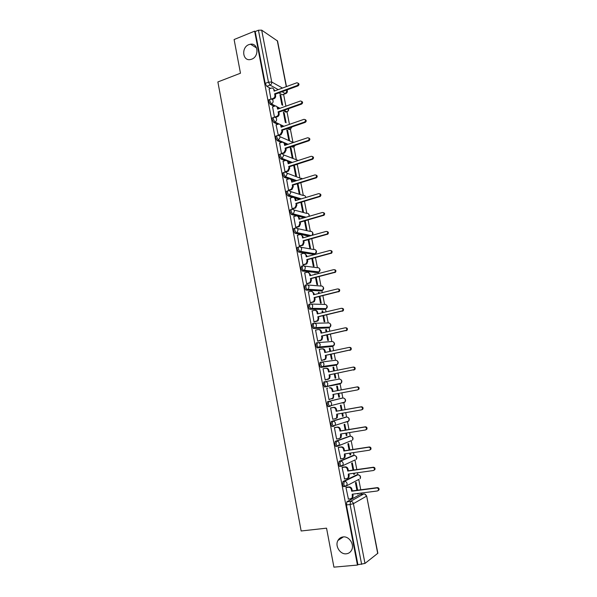 <?xml version="1.0" encoding="UTF-8"?>
<svg xmlns="http://www.w3.org/2000/svg" width="597" height="597" viewBox="0 0 597 597"><rect width="100%" height="100%" fill="white"/><g stroke="black" fill="none" stroke-linecap="round" stroke-linejoin="round"><path stroke-width="0.9" d="M343.096 536.927C349.111 535.979 354.7 544.531 351.626 550.076C350.469 552.27 348.7 553.516 346.32 553.8C340.178 554.68 334.708 545.919 337.947 540.464C339.096 538.404 340.812 537.225 343.096 536.927M248.904 44.618L250.509 44.193C258.285 42.775 259.382 56.596 251.695 59.185L250.389 59.551C242.494 61.282 241.128 47.335 248.904 44.618M356.625 474.936L342.984 481.525L342.491 484.607L343.462 486.645L344.342 486.525M352.805 455.601L339.096 461.377L338.596 464.384L339.596 466.458L340.581 466.317M349.006 436.37L335.23 441.347L334.723 444.28L335.745 446.392L337.32 446.302M345.23 417.251L331.395 421.43L330.872 424.295L331.925 426.437L333.529 426.333M341.477 398.244L327.574 401.632L327.044 404.423L328.126 406.609L329.753 406.482M340.387 383.304L339.902 383.946L326.007 386.744L327.328 385.916L327.805 383.781C327.372 382.281 326.447 381.587 325.037 381.707L323.783 381.946L323.238 384.662L324.753 386.983L326.007 386.744L324.492 384.423L325.037 381.707L338.954 379.102C340.327 378.991 341.223 379.655 341.648 381.095L341.185 383.147C342.26 381.714 342.051 380.476 340.574 379.446M321.193 362.133L320.007 362.372L319.455 365.021L320.589 367.282L322.223 367.133L320.701 364.767L321.253 362.118C322.664 361.983 323.581 362.67 324.014 364.163L323.484 366.357L322.223 367.133L336.223 365.095L337.447 364.357L337.962 362.237C337.536 360.804 336.648 360.155 335.283 360.282L321.552 362.08M317.38 342.671L316.253 342.917L315.686 345.491L317.216 347.894L318.455 347.626L316.932 345.223L317.492 342.648C318.895 342.499 319.813 343.163 320.238 344.648L319.656 346.917L318.455 347.626L332.566 346.35L333.73 345.663L334.29 343.484C333.88 342.059 332.992 341.417 331.633 341.559L318.067 342.603M313.589 323.32L312.522 323.567L311.947 326.074L313.477 328.514L314.716 328.238L313.186 325.79L313.761 323.283C315.149 323.119 316.059 323.775 316.492 325.246L315.843 327.589L314.716 328.238L328.932 327.708L330.022 327.081L330.648 324.835C330.231 323.417 329.35 322.79 327.999 322.947L314.597 323.261M309.828 304.082L308.813 304.328L308.224 306.768L309.462 309.156L310.992 308.955L309.462 306.47L310.044 304.03C311.425 303.858 312.335 304.5 312.761 305.962L312.044 308.365L310.992 308.955L325.313 309.171L326.328 308.604L327.022 306.291C326.611 304.88 325.731 304.261 324.387 304.433L311.127 304.06M306.082 284.956L305.119 285.194L304.53 287.567L305.798 290L307.291 289.791L305.754 287.261L306.343 284.888C307.724 284.702 308.627 285.329 309.052 286.784L308.261 289.261L307.291 289.791L321.716 290.732L322.656 290.224L323.417 287.844C323.007 286.448 322.134 285.836 320.798 286.023L307.671 284.993M302.358 265.941L301.455 266.172L300.851 268.478L302.395 271.045L303.612 270.725L302.075 268.157L302.672 265.859C304.045 265.65 304.94 266.269 305.365 267.71L304.492 270.262L303.612 270.725L318.134 272.396L318.992 271.948L319.828 269.501C319.425 268.113 318.552 267.516 317.223 267.71L304.209 266.053M298.657 247.031L297.806 247.262C297.179 247.292 296.978 248.039 297.194 249.501L298.53 252.024L299.955 251.77L298.41 249.165C298.194 247.71 298.396 246.964 299.022 246.927C300.388 246.71 301.276 247.315 301.694 248.748L300.746 251.374L299.955 251.77L314.574 254.158L315.343 253.777L316.261 251.255C315.858 249.874 314.992 249.285 313.664 249.501L300.746 247.233M294.978 228.226L294.179 228.457C293.552 228.457 293.343 229.181 293.56 230.629L294.925 233.196L296.313 232.927L294.769 230.285C294.552 228.83 294.754 228.106 295.388 228.114C296.746 227.875 297.634 228.472 298.052 229.89L297.007 232.591L296.313 232.927L310.239 235.852M291.329 209.532L290.575 209.748C289.941 209.719 289.732 210.42 289.941 211.86L291.5 214.539L292.702 214.181L291.142 211.502C290.933 210.069 291.142 209.36 291.776 209.398C293.127 209.151 294.008 209.734 294.425 211.144L293.284 213.913L292.702 214.181L305.328 217.42M287.694 190.936L286.985 191.152C286.351 191.092 286.135 191.771 286.344 193.197L287.784 195.861L289.105 195.547L287.545 192.831C287.329 191.406 287.545 190.719 288.179 190.786C289.53 190.525 290.411 191.092 290.821 192.503L289.105 195.547L300.709 199.04M284.082 172.451L283.426 172.66C282.777 172.563 282.56 173.227 282.769 174.637L284.336 177.391L285.523 177.018L283.963 174.264C283.754 172.846 283.971 172.19 284.612 172.279C285.948 172.003 286.821 172.563 287.232 173.958L285.523 177.018L296.299 180.734M280.493 154.063L279.874 154.272C279.232 154.145 279.008 154.787 279.217 156.19L280.717 158.951L281.971 158.586L280.403 155.795C280.194 154.392 280.411 153.75 281.06 153.877C282.388 153.593 283.262 154.138 283.672 155.526L281.971 158.586L292.052 162.496M276.926 135.788L276.351 135.982C275.695 135.825 275.471 136.444 275.68 137.84L277.217 140.646L278.433 140.265L276.859 137.437C276.65 136.041 276.874 135.422 277.53 135.579C278.851 135.28 279.717 135.817 280.127 137.191L278.433 140.265L287.941 144.34M273.389 117.602L272.836 117.796C272.187 117.616 271.963 118.213 272.165 119.587L273.739 122.452L274.911 122.034L273.336 119.176C273.135 117.796 273.359 117.199 274.008 117.378C275.344 117.072 276.202 117.602 276.598 118.96C276.739 120.415 276.18 121.437 274.918 122.034L279.224 124.064M269.874 99.49L269.322 99.692C268.687 99.52 268.463 100.102 268.665 101.438L270.247 104.333L271.411 103.915L269.837 101.012C269.635 99.677 269.851 99.095 270.486 99.266L270.665 99.236C271.919 99.005 272.725 99.535 273.09 100.826C273.232 102.281 272.672 103.311 271.411 103.915L275.448 105.968M361.633 494.234L361.401 493.032M360.767 489.786L358.745 479.436M357.834 474.779L357.446 472.757M356.819 469.578L354.954 459.996M354.058 455.421L353.506 452.593M352.902 449.481L351.178 440.668M351.476 440.564L337.499 446.272L335.999 444.078L336.507 441.146L350.275 436.176L349.596 432.556M348.999 429.504L347.432 421.46M346.566 417.034L345.708 412.631M345.126 409.639L343.708 402.363M342.857 397.998L341.842 392.819M341.268 389.886L339.999 383.386M339.156 379.073L337.999 373.14M337.432 370.23L336.32 364.513M335.484 360.252L334.186 353.603M333.619 350.663L332.656 345.76M331.835 341.529L330.395 334.178M329.82 331.208L329.022 327.119M328.201 322.91L326.626 314.858M326.044 311.873L325.402 308.589M324.581 304.395L322.88 295.649M322.29 292.634L321.805 290.172M320.992 285.985L319.149 276.553M318.559 273.516L318.335 272.366M317.417 267.672L315.447 257.568M313.865 249.456L311.761 238.681M310.328 231.337L308.097 219.905M306.813 213.323L304.455 201.234M303.313 195.406L300.828 182.675M299.836 177.578L297.276 164.474M296.373 159.854L293.828 146.825M292.933 142.22L290.388 129.176M289.448 124.363L287 111.818M285.903 106.184L283.59 94.356M366.655 496.017L377.856 553.247L364.983 563.426L357.924 564.702L346.409 504.95L346.887 501.786L360.178 494.42L364.058 493.95M333.924 567.15L357.446 565.068L254.62 31.163L234.106 39.529L240.479 73.215L217.875 81.946L301.149 530.987L326.544 528.166L333.924 567.15M357.924 564.702L357.446 565.068M282.851 94.624L282.321 94.819L278.829 92.908M270.56 88.393L266.777 86.326L270.053 85.102L268.471 82.162L258.434 30.231L261.68 30.148L277.545 41.006L286.47 86.595M258.434 30.231L255.203 31.544L254.62 31.163M286.12 122.81L284.15 112.706L283.478 112.937M284.15 112.706L283.351 112.303L285.321 122.43M272.575 106.87L274.456 117.199L276.732 116.385C277.993 115.788 278.553 114.766 278.411 113.318L278.12 111.811L278.836 112.169L279.127 113.669C279.269 115.117 278.709 116.139 277.456 116.736L275.471 117.43M289.545 140.407L287.56 130.243L286.888 130.474M287.56 130.243L286.776 129.877L288.754 140.064M276.068 124.907L278.351 135.474M291 147.884L290.209 147.549L292.202 157.787L292.985 158.101L291 147.884L290.321 148.108M279.575 143.041L281.463 153.496L282.277 153.727M293.679 165.347L295.672 175.608L296.448 175.884L294.448 165.615L293.769 165.832M294.448 165.615L293.724 165.332M283.105 161.28L285 171.794L285.799 171.996M286.65 179.615L288.552 190.197L289.351 190.361M297.261 183.779L299.157 193.525L299.933 193.764L297.948 183.563M290.224 198.055L292.127 208.696L292.918 208.831M300.866 202.308L302.664 211.539L303.433 211.748L301.552 202.107M293.814 216.599L295.716 227.3L296.508 227.397M304.492 220.942L306.186 229.651L306.955 229.823L305.186 220.748M297.425 235.248L299.328 246.016L300.112 246.076M308.142 239.688L309.731 247.867L310.492 248.001L308.836 239.494M301.067 253.994L302.963 264.829L303.746 264.852M311.806 258.531L313.298 266.18L314.052 266.277L312.507 258.344M315.604 274.269L314.858 274.217M315.559 274.038L314.813 273.956L314.91 274.448M304.731 272.851L306.619 283.754L307.395 283.739M315.5 277.486L316.88 284.59L317.626 284.65L316.194 277.307M319.32 293.366L319.149 292.455L318.447 292.627M319.149 292.455L318.402 292.411L318.619 293.537M308.433 291.806L310.291 302.783L311.059 302.731M319.208 296.545L320.485 303.104L321.223 303.127L319.91 296.373M323.059 312.567L322.753 310.977L322.044 311.141M322.753 310.977L322.014 310.97L322.358 312.731M312.164 310.873L313.985 321.925L314.753 321.835M322.94 315.716L324.104 321.723L324.843 321.708L323.641 315.552M326.82 331.872L326.38 329.596L325.671 329.753M326.38 329.596L325.641 329.626L326.111 332.036M315.962 330.037L315.559 330.051L317.708 341.171L318.462 341.044M326.686 334.992L327.746 340.439L328.477 340.387L327.395 334.835M330.604 351.297L330.022 348.32L329.313 348.469M330.022 348.32L329.298 348.394L329.887 351.446M319.888 349.29L319.283 349.349L321.44 360.528L322.193 360.364M330.462 354.379L331.41 359.267L332.133 359.17L331.178 354.23M334.41 370.834L333.693 367.148L332.977 367.297M333.693 367.148L332.969 367.259L333.693 370.976M325.955 379.796L325.201 379.998L323.029 368.752L325.469 368.327C326.88 368.2 327.798 368.879 328.231 370.371L328.887 370.267L329.193 371.871M334.253 373.879L335.096 378.192L335.812 378.058L334.977 373.737M338.23 390.46L337.38 386.087L336.656 386.229L337.506 390.595M327.566 388.169L326.798 388.266L328.984 399.572L329.738 399.393L328.977 399.535M338.074 393.52L338.798 397.229L339.514 397.057L338.79 397.184M342.066 410.176L341.081 405.124L340.372 405.311L341.342 410.303M331.357 407.758L330.589 407.893L332.783 419.266L333.357 419.101M341.924 413.288L342.521 416.37L343.23 416.154L342.506 416.281M345.932 430.004L344.812 424.266L344.103 424.497L345.2 430.124M335.163 427.459L334.402 427.631L336.611 439.071L336.992 438.937M345.797 433.176L346.267 435.616L346.969 435.362L346.245 435.482M340.79 444.743L340.178 444.84M349.812 449.951L348.558 443.526L347.857 443.795L349.081 450.063M338.992 447.28L338.238 447.489L340.745 458.877M349.685 453.175L350.036 454.974L350.73 454.683L349.999 454.787M353.715 470.018L352.327 462.884L351.633 463.197L352.984 470.123M342.842 467.212L342.088 467.458L344.566 478.913M353.603 473.294L353.827 474.436L354.514 474.108L353.782 474.205M357.648 490.197L356.118 482.354L355.431 482.704L356.909 490.294M346.715 487.256L345.969 487.548L348.424 499.077M335.051 365.334L320.97 367.386M331.447 346.588L317.216 347.894M327.865 327.947L313.477 328.514M324.298 309.41L309.761 309.246M320.753 290.97L306.067 290.09M317.223 272.628L302.395 271.045M313.709 254.389L298.739 252.098M309.059 236.181L295.112 233.263M304.157 217.756L297.985 216.189M296.836 215.898L291.5 214.539M299.545 199.391L294.351 197.838M292.657 197.331L287.903 195.913M295.134 181.092L291.776 179.943M288.829 178.936L284.336 177.391M296.418 164.653L295.664 164.712M290.896 162.869L288.403 161.914M285.082 160.63L280.784 158.974M293.008 146.989L291.261 146.638M286.776 144.728L284.985 143.967M281.396 142.429L277.254 140.661M289.612 129.422L287 128.646M282.769 126.668L281.538 126.094L281.717 127.034M277.747 124.325L273.739 122.452L274.911 122.034L279.239 124.064M286.224 111.975L282.866 110.736M278.851 108.699L278.09 108.318M274.135 106.311L270.247 104.333M282.709 105.311L280.754 95.251L280.083 95.498M280.754 95.251L279.948 94.819L281.911 104.893M269.113 88.931L270.978 99.169M357.536 493.525L357.633 494.017L358.319 493.637L357.581 493.734M354.514 474.108L354.334 473.19M350.73 454.683L350.417 453.063M346.969 435.362L346.521 433.056M343.23 416.154L342.648 413.161M339.514 397.057L338.798 393.386M346.088 422.161L346.461 421.773M342.38 403.117L342.812 402.594M338.686 384.177L339.163 383.55M335.223 365.245L335.529 364.625M331.663 346.432L331.91 345.827M328.096 327.738L328.298 327.141M324.537 309.156L324.708 308.574M320.985 290.687L321.126 290.127M317.447 272.314L317.567 271.784M313.925 254.053L314.029 253.561M255.203 31.544L265.187 83.393L266.777 86.326M271.06 99.162L273.247 98.371C274.501 97.759 275.06 96.736 274.918 95.289L274.627 93.796L275.351 94.184L275.642 95.677C275.784 97.117 275.224 98.147 273.971 98.751L272.15 99.415M273.18 88.468L274.717 90.923M298.067 83.147C299.321 83.923 299.306 84.834 298.007 85.886L275.351 94.184M274.627 93.796L297.321 85.475C298.724 84.087 298.597 83.184 296.918 82.752L274.113 91.147L273.822 89.647C273.478 88.401 272.695 87.878 271.493 88.065L269.008 88.968M276.598 106.393L278.209 108.93M301.642 101.333C302.925 102.109 302.918 103.02 301.604 104.079L278.836 112.169M278.12 111.811L300.918 103.706C302.351 102.274 302.186 101.363 300.44 100.99L277.605 109.147L277.307 107.639C276.933 106.333 276.113 105.803 274.844 106.057L272.471 106.908M277.948 135.28L280.321 134.467L281.918 131.437L281.627 129.922L282.344 130.25L282.635 131.765L281.038 134.788L278.777 135.564M280.038 124.422L281.53 126.071L280.814 125.736C280.411 124.37 279.553 123.84 278.232 124.154L275.956 124.945M305.224 119.616C306.537 120.37 306.552 121.281 305.261 122.37L282.344 130.25M281.627 129.922L304.582 122.019C305.977 120.542 305.791 119.646 304.007 119.325L281.112 127.243L280.814 125.736M281.463 153.474L283.971 152.638L285.456 149.66L285.157 148.138L285.866 148.437L286.164 149.951L284.679 152.922L282.15 153.772M283.485 142.541L285.053 144.228L285.247 145.243M308.828 138.004C310.149 138.705 310.201 139.616 308.977 140.743L285.866 148.437M285.157 148.138L308.298 140.429C309.619 138.937 309.403 138.041 307.642 137.75L284.635 145.444L284.344 143.929C283.941 142.556 283.075 142.011 281.747 142.31L279.456 143.086M284.993 171.772L287.627 170.899L289.008 167.988L288.709 166.459L289.418 166.72L289.709 168.25L288.336 171.152L285.672 172.033M286.948 160.772L288.597 162.488L288.799 163.548M312.44 156.496C313.783 157.145 313.873 158.048 312.709 159.212L289.418 166.72M288.709 166.459L312.037 158.929C313.283 157.429 313.037 156.541 311.306 156.272L288.187 163.75L287.888 162.22C287.478 160.839 286.612 160.287 285.276 160.571L282.978 161.317M288.545 190.167L291.306 189.264L292.575 186.413L292.276 184.876L292.978 185.107L293.276 186.645L292.008 189.488L289.217 190.398M290.418 179.093L292.157 180.854L292.373 181.958M316.074 175.1C317.44 175.69 317.567 176.585 316.462 177.787L292.978 185.107M292.276 184.876L315.798 177.54C316.955 176.033 316.686 175.152 314.985 174.899L291.754 182.152L291.455 180.615C291.045 179.219 290.172 178.66 288.829 178.928L286.515 179.66M292.12 208.666L295 207.726L296.172 204.943L295.866 203.398L296.567 203.592L296.866 205.144L295.702 207.913L292.769 208.868M293.903 197.525L295.739 199.316L295.963 200.473M319.723 193.801C321.104 194.338 321.276 195.226 320.231 196.465L296.567 203.592M295.866 203.398L319.567 196.249C320.656 194.734 320.358 193.868 318.686 193.629L295.336 200.659L295.037 199.114C294.627 197.711 293.746 197.137 292.403 197.398L290.082 198.1M295.709 227.27L298.709 226.285L299.784 223.577L299.478 222.024L300.172 222.188L300.47 223.741L299.403 226.45L296.343 227.442M297.403 216.062L299.336 217.89L299.567 219.092M323.387 212.614C324.79 213.092 324.999 213.965 324.022 215.248L300.172 222.188M299.478 222.024L323.365 215.062C324.372 213.554 324.052 212.689 322.402 212.472L298.948 219.271L298.642 217.711C298.231 216.301 297.343 215.718 295.993 215.965L293.657 216.644M299.321 245.979L302.433 244.957L303.41 242.315L303.112 240.755L303.798 240.882L304.097 242.449L303.127 245.083L299.94 246.121M300.918 234.703L302.955 236.561L303.201 237.807M327.074 231.532C328.492 231.949 328.746 232.815 327.828 234.136L303.798 240.882M303.112 240.755L327.171 233.987C328.111 232.479 327.768 231.621 326.149 231.42L302.575 237.987L302.269 236.419C301.851 235.002 300.963 234.405 299.604 234.636L297.261 235.293M302.955 264.792L306.171 263.725L307.067 261.165L306.761 259.591L307.44 259.688L307.746 261.262L306.858 263.822L303.545 264.904M304.44 253.449L306.597 255.337L306.851 256.635M330.768 250.561C332.216 250.919 332.507 251.777 331.648 253.128L307.44 259.688M306.761 259.591L330.999 253.016C331.872 251.516 331.507 250.665 329.91 250.479L306.216 256.807L305.918 255.232C305.5 253.8 304.604 253.195 303.239 253.412L300.881 254.046M306.612 283.709L309.925 282.605L310.738 280.112L310.433 278.53L311.112 278.598L311.418 280.18L310.604 282.665L307.164 283.799M307.977 272.307L310.261 274.224L310.522 275.568M334.484 269.702C335.954 269.993 336.29 270.837 335.484 272.232L311.112 278.598M310.433 278.53L334.842 272.157C335.648 270.665 335.268 269.822 333.701 269.643L309.888 275.732L309.582 274.15C309.164 272.71 308.268 272.09 306.895 272.292L304.522 272.904M310.283 302.739L313.694 301.597L314.432 299.172L314.119 297.582L314.798 297.612L315.104 299.201L314.373 301.619L310.791 302.798M311.53 291.276L313.947 293.217L314.216 294.612M338.215 288.955C339.708 289.179 340.089 290.015 339.342 291.448L314.798 297.612M314.119 297.582L338.7 291.411C339.447 289.918 339.051 289.09 337.506 288.918L313.574 294.769L313.268 293.179C312.843 291.724 311.947 291.097 310.567 291.284L308.186 291.866M313.977 321.873L317.485 320.693L318.149 318.343L317.835 316.738L318.507 316.738L318.813 318.335L318.149 320.679L314.41 321.917M315.104 310.35C316.41 310.283 317.261 310.933 317.649 312.313L317.925 313.761M341.969 308.321C343.491 308.485 343.902 309.306 343.215 310.776L318.507 316.738M317.835 316.738L342.581 310.768C343.275 309.291 342.857 308.47 341.335 308.306L317.291 313.91L316.977 312.313C316.552 310.85 315.649 310.209 314.261 310.38L311.865 310.94M317.694 341.118L321.283 339.894L321.88 337.618L321.567 336.007L322.231 335.969L322.544 337.581L321.947 339.85L317.985 341.148M318.686 329.551C320.059 329.417 320.955 330.074 321.373 331.522L321.664 333.022M345.82 327.783C347.312 327.94 347.745 328.753 347.111 330.216L322.231 335.969M321.567 336.007L346.484 330.245C347.118 328.783 346.685 327.969 345.185 327.805L321.022 333.163L320.708 331.551C320.276 330.081 319.373 329.425 317.977 329.581L315.574 330.126M321.432 360.469L325.096 359.215L325.641 357.006L325.328 355.387L325.984 355.312L326.298 356.931L325.753 359.133L321.44 360.521M322.193 348.857L322.38 348.835C323.775 348.693 324.686 349.364 325.119 350.842L325.417 352.387M349.685 347.357C351.163 347.514 351.603 348.32 351.021 349.775L325.984 355.312M325.328 355.387L350.402 349.842C350.984 348.387 350.536 347.573 349.066 347.417L324.768 352.521L324.455 350.909C324.029 349.424 323.111 348.76 321.716 348.902L319.298 349.417M325.193 379.931L328.932 378.647L329.417 376.506L329.104 374.879L329.76 374.767L330.074 376.394L329.581 378.535L325.193 379.938M325.678 368.297L326.134 368.23C327.537 368.103 328.454 368.782 328.887 370.267M353.058 367.125L353.581 367.043C355.028 367.2 355.491 368.006 354.954 369.446L329.76 374.767M329.104 374.879L354.334 369.55C354.872 368.103 354.417 367.304 352.961 367.148L328.544 371.998L328.231 370.371M328.969 399.512L332.775 398.199L333.223 396.117L332.902 394.483L357.461 389.923L358.29 389.371C358.79 387.938 358.319 387.14 356.879 386.983L332.342 391.58L332.022 389.945C331.589 388.446 330.663 387.752 329.253 387.863L329.91 387.729C331.32 387.617 332.238 388.311 332.671 389.804L332.992 391.438L357.491 386.849C358.924 387.005 359.401 387.804 358.901 389.229L357.566 389.893M333.559 394.356L333.424 398.042L332.074 398.908M329.253 387.863L329.91 387.729M332.342 391.58L332.992 391.438M332.775 419.198L335.23 418.773L336.648 417.863L336.723 414.199L361.401 409.893L362.267 409.311C362.722 407.893 362.245 407.102 360.819 406.945L336.156 411.281L335.842 409.632C335.402 408.124 334.477 407.415 333.051 407.512L333.701 407.341C335.118 407.244 336.051 407.952 336.484 409.46L336.805 411.102L361.431 406.766C362.849 406.93 363.327 407.714 362.872 409.139L362.013 409.714M337.38 414.079L337.29 417.669L335.88 418.579M330.589 407.9L333.701 407.341M330.596 407.952L333.051 407.512M336.156 411.281L336.805 411.102M336.596 439.004L339.066 438.601L340.529 437.638L340.566 434.026L365.371 429.989L366.267 429.377C366.685 427.967 366.192 427.176 364.789 427.019L339.999 431.094L339.678 429.437C339.238 427.915 338.305 427.198 336.88 427.28L337.521 427.071C338.947 426.989 339.88 427.706 340.32 429.228L340.641 430.877L365.386 426.803C366.789 426.967 367.282 427.75 366.864 429.161L365.976 429.773M341.23 433.915L341.171 437.414L339.76 438.37M334.678 427.542L337.521 427.071M334.41 427.691L336.88 427.28M339.999 431.094L340.641 430.877M340.439 458.921L342.924 458.548L344.432 457.541L344.432 453.966L369.364 450.198L370.282 449.556C370.67 448.153 370.162 447.369 368.774 447.213L343.857 451.019L343.536 449.354C343.096 447.825 342.156 447.093 340.723 447.153L341.365 446.907C342.797 446.847 343.73 447.578 344.171 449.108L344.491 450.765L369.371 446.959C370.759 447.123 371.259 447.907 370.879 449.302L369.961 449.944M345.096 453.869L345.066 457.272L343.738 458.25M338.641 447.332L341.365 446.907M338.245 447.541L340.723 447.153M343.857 451.019L344.491 450.765M344.312 478.951L346.812 478.607L348.357 477.555L348.32 474.033L373.379 470.526L374.326 469.861C374.677 468.466 374.162 467.69 372.789 467.518L347.745 471.063L347.424 469.391C346.976 467.847 346.036 467.1 344.588 467.152L345.223 466.869C346.663 466.817 347.603 467.563 348.051 469.1L348.372 470.772L373.379 467.235C374.752 467.399 375.267 468.175 374.909 469.563L374.043 470.22M348.984 473.936L348.984 477.249L347.738 478.242M342.559 467.25L345.223 466.869M342.103 467.511L344.588 467.152M347.745 471.063L348.372 470.772M348.2 499.099L350.715 498.786L352.297 497.689L352.23 494.204L377.423 490.973L378.386 490.286C378.707 488.906 378.185 488.122 376.826 487.95L351.655 491.227L351.327 489.54C350.879 487.988 349.932 487.227 348.484 487.264L349.111 486.936C350.558 486.906 351.506 487.667 351.946 489.212L352.275 490.891L377.408 487.622C378.767 487.794 379.289 488.57 378.968 489.95L378.155 490.615M352.902 494.122L352.924 497.346L351.752 498.346M346.476 487.286L349.111 486.936M345.976 487.592L348.484 487.264M351.655 491.227L352.275 490.891M358.946 479.339L345.267 486.54L344.753 486.473L343.782 484.436L344.268 481.346L357.924 474.772M342.984 481.525L344.268 481.346C345.715 481.309 346.663 482.07 347.111 483.63L346.835 485.465L343.462 486.645M355.2 459.884L341.372 466.347L339.88 464.197L340.372 461.19L354.088 455.421M339.096 461.377L340.372 461.19C341.82 461.138 342.76 461.877 343.208 463.421L342.894 465.317L339.596 466.458M335.23 441.347L336.507 441.146C337.939 441.071 338.88 441.81 339.327 443.34L338.977 445.295L335.745 446.392M347.76 421.355L347.32 421.96L348.708 421.057L335.074 425.385L333.641 426.318L332.141 424.079L332.663 421.213L346.476 417.042M331.395 421.43L332.663 421.213C334.089 421.131 335.021 421.848 335.462 423.37L335.074 425.385L331.925 426.437M344.066 402.274L343.603 402.9L344.939 402.05L331.193 405.594L329.813 406.475L328.305 404.191L328.835 401.4L342.708 398.02M327.574 401.632L328.835 401.4C330.26 401.303 331.186 402.005 331.626 403.52L331.193 405.594L328.126 406.609M346.887 501.786L350.536 501.338L363.707 493.965C365.125 493.943 366.051 494.682 366.483 496.182L353.409 503.659L364.983 563.426M377.714 553.509L366.648 496.003L364.7 494.07M282.269 94.789L285.456 93.632L282.03 91.737M278.232 89.632L270.053 85.102C271.307 84.483 271.866 83.453 271.725 82.005L282.485 88.065M286.254 90.192L287.075 90.654L286.941 89.938M286.299 86.662L277.284 40.641M261.68 30.148L271.725 82.005L268.471 82.162L265.187 83.393M356.387 474.966L357.633 474.794C359.036 474.757 359.954 475.481 360.387 476.973L360.118 478.742C361.051 476.645 360.372 475.346 358.081 474.854M352.618 455.63L353.857 455.444C355.252 455.384 356.163 456.101 356.596 457.586L356.297 459.406C357.222 457.742 356.819 456.481 355.088 455.623M348.864 436.392L350.096 436.198C351.491 436.123 352.402 436.825 352.827 438.302L352.491 440.176C353.454 438.579 353.103 437.325 351.446 436.422M345.141 417.273L346.364 417.057C347.745 416.975 348.655 417.661 349.081 419.124L348.708 421.057C349.7 419.519 349.402 418.273 347.812 417.325M341.432 398.251L342.648 398.027C344.029 397.93 344.924 398.602 345.35 400.057L344.939 402.05C345.969 400.565 345.723 399.326 344.185 398.333M335.014 365.342L336.275 365.088M331.365 346.611L332.671 346.327M327.731 327.977L329.089 327.663M324.119 309.447L325.529 309.104M320.522 291.023L321.984 290.649M316.955 272.702L318.455 272.284M313.403 254.471L314.94 254.023M297.284 228.532L310.134 231.382C311.447 231.158 312.313 231.733 312.716 233.106L312.119 235.322M293.821 209.943L306.619 213.368C307.933 213.136 308.783 213.696 309.186 215.054L309.119 216.323M290.351 191.465L303.119 195.45C304.425 195.204 305.283 195.756 305.679 197.107L305.724 197.532M286.881 173.093L302.104 178.921M295.918 164.809L296.813 164.339M283.418 154.817L298.254 160.489M292.478 147.16L293.627 146.78L292.403 146.258M279.948 136.646L292.746 142.273L294.06 142.295M289.06 129.609L290.194 129.221L288.142 128.258M283.926 126.273L280.829 124.818L283.933 126.273M287.351 111.594L285.679 112.169L286.791 111.751L284 110.333M280 108.288L276.904 106.714M288.56 108.714C288.918 110.244 288.336 111.258 286.814 111.766L286.791 111.751C288.015 111.176 288.552 110.184 288.418 108.788M290.739 129.049L290.194 129.221L291.866 126.974M294.157 146.601L295.097 145.362M339.902 383.946L341.185 383.147L324.35 386.886M286.105 93.259L285.456 93.632L287.075 90.654L287.321 90.96C287.455 92.334 286.851 93.236 285.508 93.654L282.321 94.819M346.409 504.95L350.073 504.502L350.536 501.338C351.999 501.316 352.954 502.092 353.409 503.659L350.073 504.502L361.64 564.366M274.918 95.289L275.642 95.677M273.247 98.371L273.971 98.751M273.822 89.647L274.545 90.05M297.321 85.475L298.007 85.886M278.411 113.318L279.127 113.669M276.732 116.385L277.456 116.736M277.307 107.639L278.03 108.012M300.918 103.706L301.604 104.079M281.918 131.437L282.635 131.765M280.239 134.497L280.956 134.818M304.537 122.034L305.224 122.385M285.456 149.66L286.164 149.951M283.762 152.713L284.47 153.004M284.344 143.929L285.053 144.228M308.179 140.474L308.858 140.788M289.008 167.988L289.709 168.25M287.306 171.033L288.015 171.287M287.888 162.22L288.597 162.488M311.843 159.011L312.522 159.295M292.575 186.413L293.276 186.645M290.866 189.45L291.567 189.674M291.455 180.615L292.157 180.854M315.529 177.652L316.194 177.906M296.172 204.943L296.866 205.144M294.448 207.972L295.149 208.166M295.037 199.114L295.739 199.316M319.231 196.406L319.895 196.622M299.784 223.577L300.47 223.741M298.052 226.599L298.746 226.756M298.642 217.711L299.336 217.89M322.955 215.263L323.619 215.442M303.41 242.315L304.097 242.449M301.679 245.33L302.366 245.457M302.269 236.419L302.955 236.561M326.701 234.225L327.357 234.375M307.067 261.165L307.746 261.262M305.321 264.173L306.007 264.262M305.918 255.232L306.597 255.337M330.469 253.3L331.119 253.412M310.738 280.112L311.418 280.18M308.985 283.112L309.671 283.172M309.582 274.15L310.261 274.224M334.26 272.478L334.902 272.553M314.432 299.172L315.104 299.201M312.671 302.164L313.35 302.186M313.268 293.179L313.947 293.217M338.074 291.769L338.708 291.814M318.149 318.343L318.813 318.335M316.38 321.32L317.052 321.313M316.977 312.313L317.649 312.313M341.902 311.171L342.536 311.179M321.88 337.618L322.544 337.581M320.104 340.588L320.776 340.544M320.708 331.551L321.373 331.522M345.76 330.693L346.387 330.663M325.641 357.006L326.298 356.931M323.858 359.969L324.514 359.887M324.455 350.909L325.119 350.842M349.633 350.32L350.26 350.252M329.417 376.506L330.074 376.394M327.626 379.461L328.283 379.341M353.536 370.065L354.155 369.961M333.223 396.117L333.865 395.968M332.022 389.945L332.671 389.804M356.879 386.983L357.491 386.849M337.044 415.84L337.686 415.654M335.842 409.632L336.484 409.46M360.819 406.945L361.431 406.766M340.887 435.683L341.529 435.459M339.678 429.437L340.32 429.228M364.789 427.019L365.386 426.803M344.753 455.638L345.387 455.377M343.536 449.354L344.171 449.108M368.774 447.213L369.371 446.959M348.648 475.705L349.275 475.406M347.424 469.391L348.051 469.1M372.789 467.518L373.379 467.235M352.558 495.891L353.178 495.555M351.327 489.54L351.946 489.212M376.826 487.95L377.408 487.622M250.509 44.193L256.62 47.999M277.217 140.646L278.56 140.213L288.067 144.295M280.717 158.951L282.217 158.489L292.321 162.414M284.239 177.354L285.888 176.861L296.716 180.6M287.784 195.861L289.582 195.338L301.284 198.868M291.343 214.48L293.284 213.913L306.074 217.204M294.925 233.196L297.007 232.591L311.179 235.591M298.53 252.024L300.746 251.374L315.343 253.777C316.791 252.613 316.888 251.367 315.641 250.039M302.149 270.956L304.492 270.262L318.992 271.948C320.373 270.747 320.425 269.508 319.156 268.232M305.798 290L308.261 289.261L322.656 290.224C323.977 288.993 323.984 287.754 322.693 286.523M309.462 309.156L312.044 308.365L326.328 308.604C327.596 307.328 327.566 306.097 326.246 304.91M313.149 328.417L315.843 327.589L330.022 327.081C331.231 325.775 331.163 324.544 329.805 323.395M316.858 347.797L319.656 346.917L333.73 345.663C334.887 344.312 334.775 343.088 333.38 341.977M320.589 367.282L323.484 366.357L337.447 364.357C338.566 362.961 338.402 361.73 336.969 360.663M288.15 128.251L290.202 129.221L292.112 126.892M292.537 146.22L293.746 146.735L295.418 145.258M297.082 164.257L298.127 163.921M302.224 178.884L301.709 178.227M305.933 197.473L305.171 196.04M309.373 216.248L308.642 213.942M312.291 235.278C313.246 234.114 313.194 233.002 312.134 231.949M287.314 90.916L287.112 89.878M337.947 540.464L343.409 536.904M280.321 134.467L281.038 134.788M304.582 122.019L305.261 122.37M283.971 152.638L284.679 152.922M308.298 140.429L308.977 140.743M287.627 170.899L288.336 171.152M312.037 158.929L312.709 159.212M291.306 189.264L292.008 189.488M315.798 177.54L316.462 177.787M295 207.726L295.702 207.913M319.567 196.249L320.231 196.465M298.709 226.285L299.403 226.45M323.365 215.062L324.022 215.248M302.433 244.957L303.127 245.083M327.171 233.987L327.828 234.136M306.171 263.725L306.858 263.822M330.999 253.016L331.648 253.128M309.925 282.605L310.604 282.665M334.842 272.157L335.484 272.232M313.694 301.597L314.373 301.619M338.7 291.411L339.342 291.448M317.485 320.693L318.149 320.679M342.581 310.768L343.215 310.776M321.283 339.894L321.947 339.85M346.484 330.245L347.111 330.216M325.096 359.215L325.753 359.133M350.402 349.842L351.021 349.775M328.932 378.647L329.581 378.535M354.334 369.55L354.954 369.446M332.775 398.199L333.424 398.042M358.29 389.371L358.901 389.229M336.648 417.863L337.29 417.669M362.267 409.311L362.872 409.139M340.529 437.638L341.171 437.414M366.267 429.377L366.864 429.161M344.432 457.541L345.066 457.272M370.282 449.556L370.879 449.302M348.357 477.555L348.984 477.249M374.326 469.861L374.909 469.563M352.297 497.689L352.924 497.346M378.386 490.286L378.968 489.95"/></g></svg>
